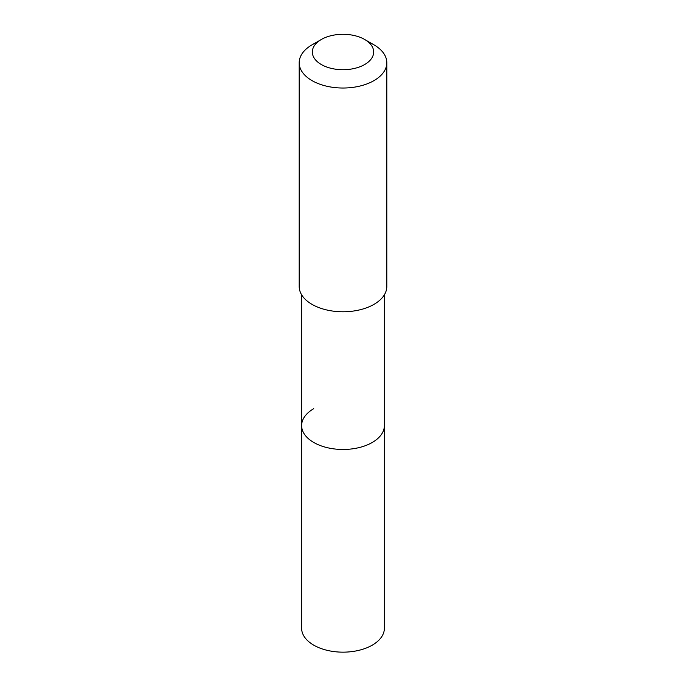 <?xml version="1.0" encoding="UTF-8"?>
<svg xmlns="http://www.w3.org/2000/svg" width="686" height="686" viewBox="0 0 686 686"><rect width="100%" height="100%" fill="white"/><g stroke="black" fill="none" stroke-linecap="round" stroke-linejoin="round"><path stroke-width="1.03" d="M301.626 294.8L301.626 628.273A41.374 23.89 0 0 0 327.171 650.337A41.374 23.89 0 0 0 372.258 645.166A41.374 23.89 0 0 0 384.374 628.273L384.374 425.586A41.374 23.89 180 0 1 372.258 442.479A41.374 23.89 180 0 1 327.171 447.649A41.374 23.89 180 0 1 301.626 425.586A41.374 23.89 180 0 1 313.742 408.693M301.626 425.586A41.374 23.89 0 0 0 327.171 447.649A41.374 23.89 0 0 0 372.258 442.479A41.374 23.89 0 0 0 384.374 425.586L384.374 294.8M299.19 62.735L299.19 286.482A43.81 25.288 0 0 0 326.236 309.849A43.81 25.288 0 0 0 373.973 304.37A43.81 25.288 0 0 0 386.81 286.482L386.81 62.735A43.81 25.288 180 0 1 373.973 80.622A43.81 25.288 180 0 1 326.236 86.102A43.81 25.288 180 0 1 299.19 62.735A43.81 25.288 180 0 1 312.027 44.847L321.314 39.488A30.664 17.707 180 0 1 364.686 39.488A30.664 17.707 180 0 1 364.686 64.527A30.664 17.707 180 0 1 321.314 64.527A30.664 17.707 180 0 1 321.314 39.488L312.027 44.847M364.686 39.488L373.973 44.847A43.81 25.288 180 0 1 386.81 62.735"/></g></svg>
